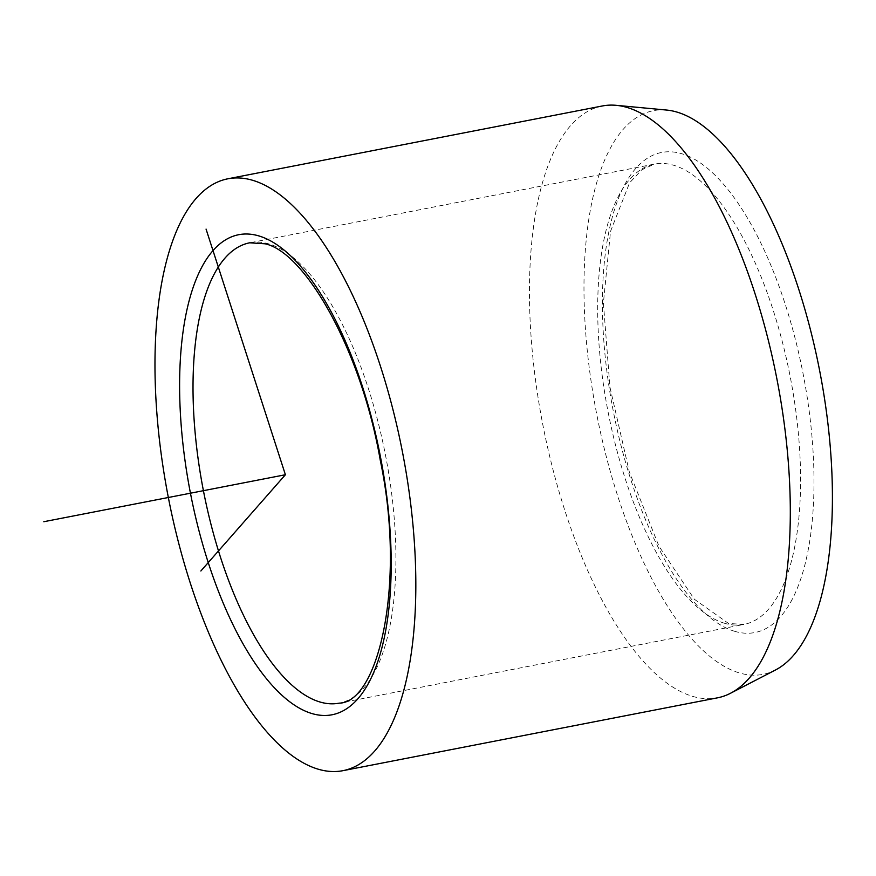 <?xml version="1.0" encoding="UTF-8"?>
<svg xmlns="http://www.w3.org/2000/svg" width="876" height="876" viewBox="0 0 876 876"><rect width="100%" height="100%" fill="white"/><g stroke="black" fill="none" stroke-linecap="round" stroke-linejoin="round"><path stroke-width="0.66" stroke-dasharray="4.38 3.29" d="M666.625 110.058A287.12 113.573 -101 0 0 589.428 369.168A287.12 113.573 -101 0 0 739.377 672.932A287.12 113.573 -101 0 0 775.512 669.976M602.338 105.974A301.475 119.246 -101 0 0 537.59 394.529A301.475 119.246 -101 0 0 692.609 696.354A301.475 119.246 -101 0 0 717.433 697.843M724.594 623.285A234.483 92.746 79 0 1 604.024 388.539A234.483 92.746 79 0 1 654.383 164.108A234.483 92.746 79 0 1 673.688 165.268A234.483 92.746 79 0 1 794.258 400.025A234.483 92.746 79 0 1 743.899 624.446A234.483 92.746 79 0 1 724.594 623.285M734.745 631.333A244.535 96.721 79 0 1 605.787 362.138A244.535 96.721 79 0 1 681.648 153.694A244.535 96.721 79 0 1 810.618 422.9A244.535 96.721 79 0 1 734.745 631.333M249.704 242.805A234.483 92.746 79 0 1 269.009 243.966A234.483 92.746 79 0 1 389.579 478.712A234.483 92.746 79 0 1 339.22 703.143L743.899 624.446L728.547 623.46L694.329 599.228L658.949 546.186L629.34 472L609.926 387.061L603.4 302.976L610.528 231.352L629.57 182.854L641.747 169.824L654.383 164.108L249.704 242.805"/><path stroke-width="1.31" d="M342.954 770.672L717.433 697.843A301.475 119.246 -101 0 0 730.551 693.245L775.512 669.976A287.12 113.573 -101 0 0 821.973 383.206A287.12 113.573 -101 0 0 677.028 112.106A287.12 113.573 -101 0 0 666.625 110.058L616.222 105.328A301.475 119.246 -101 0 0 602.338 105.974L227.848 178.803A301.475 119.246 79 0 1 252.671 180.303A301.475 119.246 79 0 1 407.69 482.118A301.475 119.246 79 0 1 342.954 770.672A301.475 119.246 79 0 1 318.13 769.172A301.475 119.246 79 0 1 163.111 467.357A301.475 119.246 79 0 1 227.848 178.803M730.551 693.245A301.475 119.246 -101 0 0 779.344 392.13A301.475 119.246 -101 0 0 627.15 107.474A301.475 119.246 -101 0 0 616.222 105.328M200.856 570.999L285.401 474.737L206.057 229.096M285.401 474.737L43.8 521.724M311.944 713.557A244.535 96.721 79 0 1 182.985 444.362A244.535 96.721 79 0 1 258.847 235.918A244.535 96.721 79 0 1 387.816 505.113A244.535 96.721 79 0 1 311.944 713.557M319.915 701.983A234.483 92.746 79 0 1 199.345 467.236A234.483 92.746 79 0 1 249.704 242.805L265.056 243.791C305.111 252.222 361.262 350.181 380.261 460.185C406.442 584.555 377.972 702.804 339.22 703.143A234.483 92.746 79 0 1 319.915 701.983"/></g></svg>
